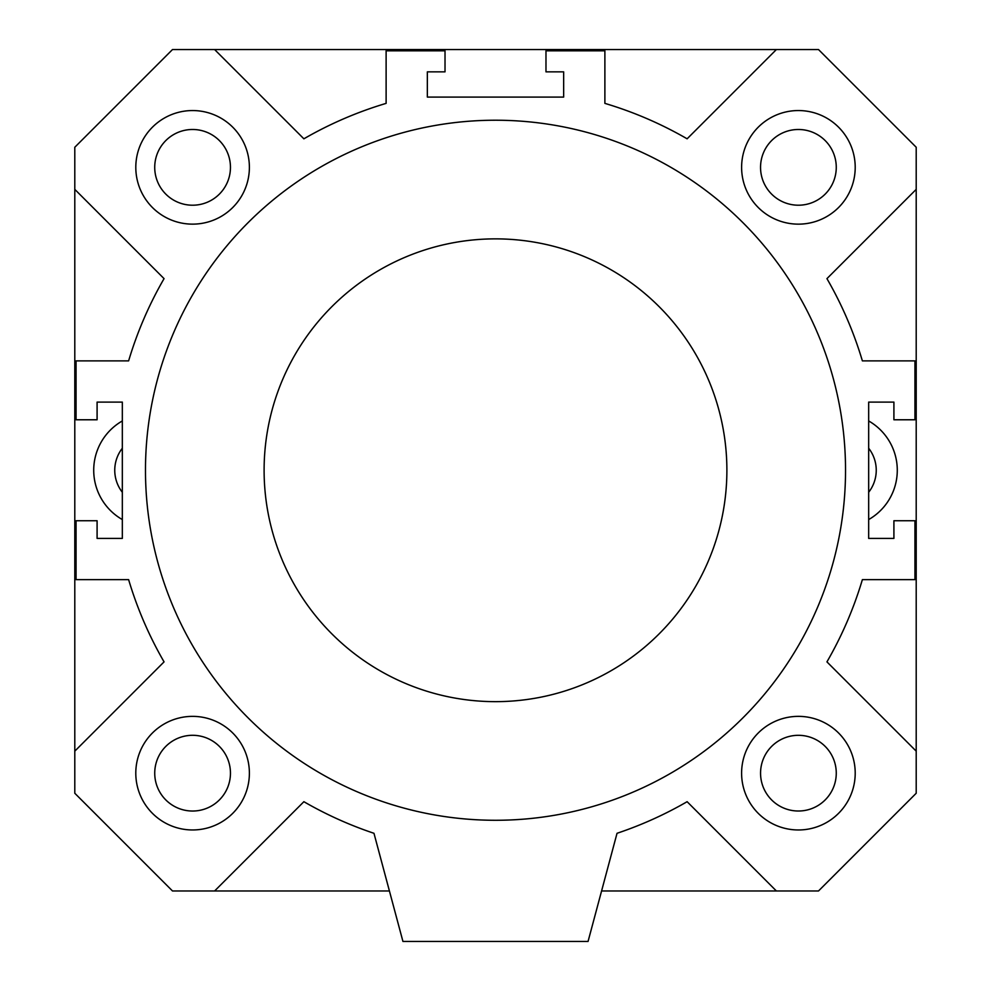 <?xml version="1.0" encoding="UTF-8"?>
<svg xmlns="http://www.w3.org/2000/svg" width="991" height="991" viewBox="0 0 991 991"><rect width="100%" height="100%" fill="white"/><g stroke="black" fill="none" stroke-linecap="round" stroke-linejoin="round"><path stroke-width="1.49" d="M726.886 470.254A231.386 231.386 0 0 0 379.801 269.874A231.386 231.386 0 0 0 379.801 670.647A231.386 231.386 0 0 0 726.886 470.254M845.534 470.254A350.034 350.034 0 0 1 320.489 773.389A350.034 350.034 0 0 1 320.489 167.12A350.034 350.034 0 0 1 845.534 470.254M563.656 97.093L563.656 71.847L545.979 71.847L545.979 50.814L604.882 50.814L604.882 103.374A382.848 382.848 0 0 1 687.122 138.814L776.387 49.55L818.504 49.55L916.204 147.25L916.204 189.368L826.94 278.632A382.848 382.848 0 0 1 862.381 360.873L914.941 360.873L914.941 419.775L893.907 419.775L893.907 402.098L868.673 402.098L868.673 538.41L893.907 538.41L893.907 520.746L914.941 520.746L914.941 579.636L862.381 579.636A382.848 382.848 0 0 1 826.94 661.877L916.204 751.153L916.204 793.258L818.504 890.971L776.387 890.971L687.122 801.694A382.848 382.848 0 0 1 617.034 833.295L588.059 941.45L402.941 941.45L373.966 833.295A382.848 382.848 0 0 1 303.878 801.694L214.613 890.971L172.496 890.971L74.796 793.258L74.796 751.153L164.06 661.877A382.848 382.848 0 0 1 128.619 579.636L76.059 579.636L76.059 520.746L97.093 520.746L97.093 538.41L122.327 538.41L122.327 402.098L97.093 402.098L97.093 419.775L76.059 419.775L76.059 360.873L128.619 360.873A382.848 382.848 0 0 1 164.06 278.632L74.796 189.368L74.796 147.25L172.496 49.55L214.613 49.55L303.878 138.814A382.848 382.848 0 0 1 386.118 103.374L386.118 50.814L445.021 50.814L445.021 71.847L427.344 71.847L427.344 97.093L563.656 97.093M249.385 773.166A56.797 56.797 0 0 1 164.196 822.357A56.797 56.797 0 0 1 164.196 723.975A56.797 56.797 0 0 1 249.385 773.166M855.208 167.343A56.797 56.797 0 0 1 770.007 216.534A56.797 56.797 0 0 1 770.007 118.164A56.797 56.797 0 0 1 855.208 167.343M249.385 167.343A56.797 56.797 0 0 1 164.196 216.534A56.797 56.797 0 0 1 164.196 118.164A56.797 56.797 0 0 1 249.385 167.343M855.208 773.166A56.797 56.797 0 0 1 770.007 822.357A56.797 56.797 0 0 1 770.007 723.975A56.797 56.797 0 0 1 855.208 773.166M836.268 773.166A37.869 37.869 0 0 0 779.483 740.376A37.869 37.869 0 0 0 779.483 805.956A37.869 37.869 0 0 0 836.268 773.166M230.457 167.343A37.869 37.869 0 0 0 173.66 134.553A37.869 37.869 0 0 0 173.66 200.145A37.869 37.869 0 0 0 230.457 167.343M836.268 167.343A37.869 37.869 0 0 0 798.412 129.487A37.869 37.869 0 0 0 760.543 167.343A37.869 37.869 0 0 0 798.412 205.211A37.869 37.869 0 0 0 836.268 167.343M230.457 773.166A37.869 37.869 0 0 0 192.588 735.297A37.869 37.869 0 0 0 154.732 773.166A37.869 37.869 0 0 0 192.588 811.034A37.869 37.869 0 0 0 230.457 773.166M868.673 448.254A35.763 35.763 0 0 1 868.673 492.267M868.673 420.952A56.797 56.797 0 0 1 868.673 519.569M122.327 492.267A35.763 35.763 0 0 1 122.327 448.254M122.327 519.569A56.797 56.797 0 0 1 122.327 420.952M776.387 49.55L214.613 49.55M74.796 189.368L74.796 751.153M214.613 890.971L389.413 890.971M601.587 890.971L776.387 890.971M916.204 751.153L916.204 189.368"/></g></svg>

